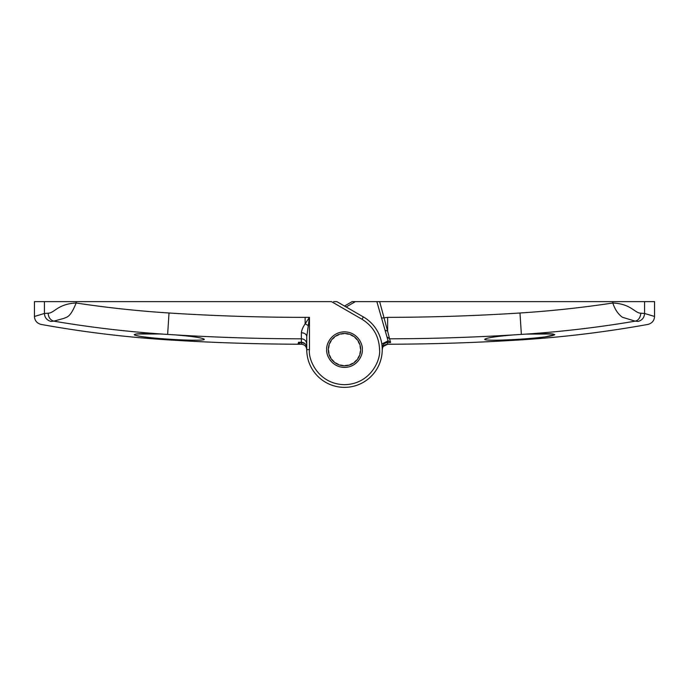 <?xml version="1.0" encoding="UTF-8"?>
<svg xmlns="http://www.w3.org/2000/svg" width="689" height="689" viewBox="0 0 689 689"><rect width="100%" height="100%" fill="white"/><g stroke="black" fill="none" stroke-linecap="round" stroke-linejoin="round"><path stroke-width="1.03" d="M44.432 301.636L44.432 313.461L34.45 316.466L34.45 301.636L331.478 301.636L362.026 319.265L363.37 316.931A37.749 37.749 0 0 1 344.5 387.364A37.749 37.749 0 0 1 306.751 349.624L309.447 349.624L309.447 317.362L306.751 336.611L306.751 349.624C306.441 346.352 304.641 344.552 301.369 344.224L297.898 344.216L301.369 344.224L301.377 342.605L300.499 342.261L297.898 344.216L300.37 342.605M328.326 349.624A16.174 16.174 0 0 1 344.5 333.45A16.174 16.174 0 0 1 360.674 349.624A16.174 16.174 0 0 1 344.5 365.799A16.174 16.174 0 0 1 328.326 349.624A16.174 16.174 0 0 0 344.5 365.799A16.174 16.174 0 0 0 360.674 349.624M160.459 333.984L136.103 333.984C140.737 333.528 148.858 333.528 160.459 333.984L175.583 334.914C193.437 336.465 203.014 337.937 204.306 339.324C204.84 340.667 186.952 340.4 167.634 339.109C147.222 337.644 136.077 336.154 134.209 334.639L136.103 333.984M134.209 334.639L134.829 335.121M134.855 335.138L139.781 336.275M143.906 336.895L148.962 337.507M154.637 338.084L160.658 338.6M34.45 316.466C34.708 320.643 36.93 323.296 41.099 324.424C82.981 331.986 125.165 337.128 167.634 339.841L167.634 339.109L168.9 339.195M173.172 339.453L174.937 339.548M199.879 340.133L201.524 340.03M382.395 348.367L382.249 349.616L382.249 347.893C382.567 344.612 384.359 342.812 387.631 342.493L387.631 344.224C384.359 344.552 382.559 346.352 382.249 349.616A37.749 37.749 0 0 0 363.37 316.931L336.869 301.636L333.631 301.636M175.583 334.914C217.474 337.446 259.409 338.747 301.369 338.824L301.369 332.761C301.644 330.117 302.902 327.146 305.141 323.839L309.447 317.362L305.141 317.362C259.719 317.362 214.339 315.906 169.012 312.995C137.757 310.98 106.812 307.647 76.186 303.005C70.356 317.069 67.591 316.88 63.483 318.49L53.811 321.152C89.759 327.258 126.13 331.573 162.923 334.105M48.144 313.211C48.428 317.388 50.323 320.032 53.811 321.152L50.917 321.427C37.826 325.423 37.826 325.423 50.917 321.427C46.809 320.196 44.647 317.543 44.432 313.461L48.144 313.211C54.5 313.073 57.773 303.866 76.186 303.005L76.186 301.636M298.707 342.252L297.898 344.216C254.43 344.069 211.015 342.614 167.634 339.841M298.578 342.252L301.369 342.261C304.745 342.674 306.536 344.474 306.751 347.661C306.433 344.388 304.641 342.579 301.369 342.261L298.458 342.252M306.751 336.611A5.391 3.85 -0 0 0 301.369 332.761M644.568 313.461L654.55 316.466L654.55 301.636L644.568 301.636L644.568 313.461C644.293 317.655 642.131 320.307 638.083 321.427C651.174 325.423 651.174 325.423 638.083 321.427L635.189 321.152C638.393 320.419 640.279 317.775 640.856 313.211L644.568 313.461M528.541 333.984C540.098 333.528 548.22 333.528 552.897 333.984L526.077 334.105C562.87 331.573 599.241 327.258 635.189 321.152L622.4 317.259C618.102 314.158 614.907 309.413 612.814 303.005C631.417 303.961 634.371 313.004 640.856 313.211M545.094 336.895L554.791 334.639C552.966 336.146 541.821 337.636 521.366 339.109L528.032 338.626M534.363 338.084L540.038 337.507M654.55 316.466C654.292 320.643 652.07 323.296 647.901 324.424C606.019 331.986 563.835 337.128 521.366 339.841L521.366 339.109C502.117 340.4 484.169 340.676 484.694 339.324L486.296 339.901M487.803 340.056L491.042 340.194M495.675 340.211L501.067 340.108M501.558 340.09L510.85 339.711M484.694 339.324C486.021 337.937 495.589 336.465 513.417 334.914L526.077 334.105M644.568 301.636L352.131 301.636L344.5 306.037M376.857 301.636L387.967 340.392M381.577 318.103L387.64 317.353C431.796 317.276 475.918 315.82 519.988 312.995C551.071 310.997 582.016 307.673 612.814 303.005L612.814 301.636M381.818 343.975L388.148 340.874L387.985 340.444M390.542 342.252L389.561 338.816L386.951 336.852M642.777 318.576L642.312 319.102M387.64 317.353L387.631 331.168L389.561 338.816C430.883 338.704 472.163 337.403 513.417 334.914M388.148 340.874L390.611 342.485L387.631 342.493L387.623 340.874M385.039 330.186L387.631 331.168L379.656 301.636M552.897 333.984L554.791 334.639M360.313 346.222L360.054 346.283A15.907 15.907 0 0 1 360.381 348.686L360.648 348.668M360.588 351.278L360.321 351.252A15.907 15.907 0 0 1 359.891 353.638L360.149 353.707M359.288 356.17L359.047 356.067A15.907 15.907 0 0 1 357.901 358.194L358.125 358.34M356.54 360.425L356.342 360.244A15.907 15.907 0 0 1 354.594 361.914L354.766 362.13M352.622 363.611L352.484 363.379A15.907 15.907 0 0 1 350.296 364.438L350.4 364.688M347.893 365.437L347.842 365.179A15.907 15.907 0 0 1 345.439 365.506L345.456 365.773M342.846 365.713L342.872 365.446A15.907 15.907 0 0 1 340.487 365.015L340.418 365.273M337.954 364.412L338.058 364.171A15.907 15.907 0 0 1 335.922 363.017L335.776 363.249M333.7 361.665L333.881 361.467A15.907 15.907 0 0 1 332.201 359.718L331.995 359.882M330.505 357.737L330.737 357.608A15.907 15.907 0 0 1 329.686 355.421L329.437 355.515M328.687 353.018L328.946 352.966A15.907 15.907 0 0 1 328.619 350.563L328.352 350.572M328.412 347.962L328.679 347.997A15.907 15.907 0 0 1 329.109 345.611L328.851 345.542M329.712 343.07L329.953 343.182A15.907 15.907 0 0 1 331.099 341.046L330.875 340.9M332.46 338.824L332.658 339.005A15.907 15.907 0 0 1 334.406 337.326L334.234 337.119M336.378 335.629L336.516 335.862A15.907 15.907 0 0 1 338.704 334.811L338.6 334.561M341.107 333.803L341.158 334.07A15.907 15.907 0 0 1 343.561 333.743L343.544 333.476M346.154 333.528L346.128 333.803A15.907 15.907 0 0 1 348.513 334.234L348.582 333.967M351.046 334.828L350.942 335.078A15.907 15.907 0 0 1 353.078 336.223L353.224 335.999M355.3 337.576L355.119 337.782A15.907 15.907 0 0 1 356.799 339.531L357.005 339.358M358.495 341.503L358.263 341.641A15.907 15.907 0 0 1 359.313 343.828L359.563 343.725M362.026 319.265C373.231 326.285 379.079 336.404 379.553 349.624C380.957 359.873 370.441 384.195 344.5 384.669C318.559 384.195 308.043 359.873 309.447 349.624M362.293 349.624C363.008 344.414 357.669 332.072 344.5 331.831C331.331 332.072 325.992 344.414 326.707 349.624C325.992 354.826 331.331 367.177 344.5 367.418C357.669 367.177 363.008 354.826 362.293 349.624M304.831 343.527L301.377 342.605M167.642 334.354L169.012 312.995M308.009 325.466A5.391 1.464 -153.4 0 0 305.141 323.839L305.141 317.362M301.369 342.261L301.369 338.824A5.391 5.366 -0 0 1 306.751 344.19M355.369 301.636L346.119 306.975M387.631 344.224L391.102 344.216L387.631 344.224L383.291 346.421M519.988 312.995L521.358 334.354M301.369 344.224C304.684 344.595 306.476 346.395 306.751 349.616M521.366 339.841C477.985 342.614 434.57 344.069 391.102 344.216L391.025 344.216"/></g></svg>
